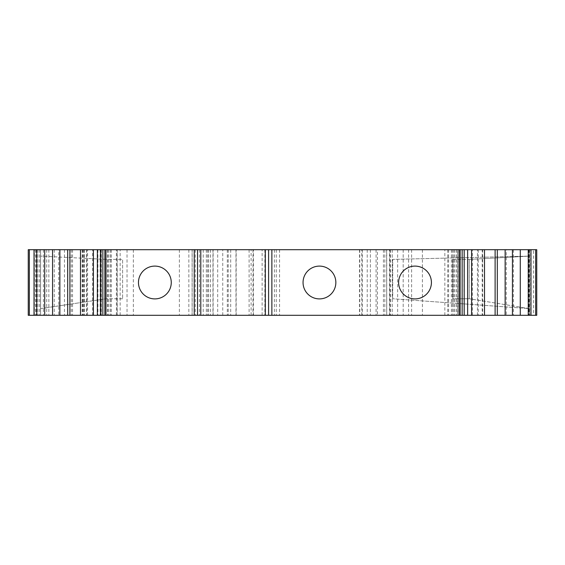 <?xml version="1.0" encoding="UTF-8"?>
<svg xmlns="http://www.w3.org/2000/svg" width="565" height="565" viewBox="0 0 565 565"><rect width="100%" height="100%" fill="white"/><g stroke="black" fill="none" stroke-linecap="round" stroke-linejoin="round"><path stroke-width="0.42" stroke-dasharray="2.83 2.12" d="M29.21 249.695L29.21 315.305L28.25 315.305L28.25 249.695L40.588 249.695L40.588 315.305L536.75 315.305L536.75 249.695L533.593 249.695L533.593 315.305M100.259 315.305L100.259 249.695L37.933 249.695L117.139 249.695L40.588 249.695L40.588 315.305L29.21 315.305M40.588 256.115L40.588 308.603L40.588 256.115L106.199 259.392L106.199 298.765L106.199 259.392L122.605 259.392L122.605 298.765L122.605 259.392L106.199 259.392L40.588 256.115M122.605 298.765L106.199 298.765L122.605 298.765M40.588 308.603L106.199 298.765L40.588 308.603M100.259 249.695L529.405 249.695L529.405 315.305L529.405 249.695L533.593 249.695M529.405 256.115L529.405 308.603L529.405 256.115L529.405 308.603L529.405 256.115L469.261 259.392L469.261 298.765L469.261 259.392L529.405 256.115L392.71 259.392L392.71 298.765L392.71 259.392L529.405 256.115M528.24 315.305L530.662 315.305L528.24 315.305L528.24 249.695L530.662 249.695L528.24 249.695M505.138 315.305L506.282 315.305L505.138 315.305M495.11 315.305L477.432 315.305L495.11 315.305M471.584 315.305L472.404 315.305L471.584 315.305M464.183 315.305L448.582 315.305L464.183 315.305M460.129 315.305L444.846 315.305L460.129 315.305L460.129 249.695L444.846 249.695L460.129 249.695M104.871 315.305L120.154 315.305L104.871 315.305L104.871 249.695L120.154 249.695L104.871 249.695M100.817 315.305L116.418 315.305L100.817 315.305M93.416 315.305L92.596 315.305L93.416 315.305M69.891 315.305L87.568 315.305L69.891 315.305M59.862 315.305L58.718 315.305L59.862 315.305M36.76 315.305L34.338 315.305L36.76 315.305L36.76 249.695L34.338 249.695L36.76 249.695M386.608 315.305L262.118 315.305L386.721 315.305L386.608 249.695L377.399 249.695L377.399 315.305M386.608 249.695L377.399 249.695M58.718 249.695L59.862 249.695L58.718 249.695L58.718 315.305M86.749 249.695L69.891 249.695L87.568 249.695L86.749 249.695L86.749 315.305M82.801 249.695L82.801 315.305M93.416 249.695L92.596 249.695L93.416 249.695M116.418 249.695L100.817 249.695L116.418 249.695L116.418 315.305M107.449 249.695L107.449 315.305M457.551 249.695L448.582 249.695L457.551 249.695L457.551 315.305M471.584 249.695L472.404 249.695L471.584 249.695M482.199 249.695L495.11 249.695L477.432 249.695L482.199 249.695L482.199 315.305M506.282 249.695L505.138 249.695L506.282 249.695L506.282 315.305M197.51 249.695L197.51 315.305M268.594 249.695L268.594 315.305M448.582 249.695L448.582 315.305M452.438 249.695L452.438 315.305L452.438 249.695M463.943 249.695L463.943 315.305L463.943 249.695M422.408 249.695L422.408 315.305M408.58 249.695L408.58 315.305M392.244 249.695L392.244 315.305L392.244 249.695M403.177 249.695L403.177 315.305L403.177 249.695M370.372 249.695L370.372 315.305L370.372 249.695M359.538 249.695L359.538 315.305M249.109 249.695L249.109 315.305M208.527 249.695L208.527 315.305L208.527 249.695M206.338 249.695L206.338 315.305L206.338 249.695M188.844 249.695L188.844 315.305M179.373 249.695L179.373 315.305M133.354 249.695L133.354 315.305M127.04 249.695L127.04 315.305M54.254 249.695L54.254 315.305L54.254 249.695M101.333 249.695L101.333 315.305L101.333 249.695M82.765 249.695L82.765 315.305M84.001 249.695L84.001 315.305M83.104 249.695L83.104 315.305M37.933 249.695L37.933 315.305L37.933 249.695M71.289 249.695L71.289 315.305M40.588 249.695L40.588 315.305L40.588 249.695M84.326 249.695L84.326 315.305L84.326 249.695M171.266 282.5A16.406 16.406 0 0 1 146.66 296.703A16.406 16.406 0 0 1 146.66 268.297A16.406 16.406 0 0 1 171.266 282.5M431.42 282.5A16.406 16.406 0 0 1 406.814 296.703A16.406 16.406 0 0 1 406.814 268.297A16.406 16.406 0 0 1 431.42 282.5M335.85 282.5A16.406 16.406 0 0 1 311.244 296.703A16.406 16.406 0 0 1 311.244 268.297A16.406 16.406 0 0 1 335.85 282.5M529.405 308.603L469.261 298.765L529.405 308.603L392.71 298.765L529.405 308.603M452.855 259.392L469.261 259.392L452.855 259.392L452.855 298.765L469.261 298.765L452.855 298.765L452.855 259.392M82.144 249.695L82.144 315.305M39.628 249.695L39.628 315.305M359.771 249.695L359.771 315.305M36.224 249.695L36.224 315.305M35.418 249.695L35.418 315.305M117.259 249.695L117.259 315.305M111.347 249.695L111.347 315.305M110.253 249.695L110.253 315.305M108.628 249.695L108.628 315.305M107.611 249.695L107.611 315.305M457.389 249.695L457.389 315.305M456.372 249.695L456.372 315.305M454.747 249.695L454.747 315.305M453.653 249.695L453.653 315.305M447.741 249.695L447.741 315.305M478.251 249.695L478.251 315.305M529.582 249.695L529.582 315.305M528.776 249.695L528.776 315.305M529.024 249.695L529.024 315.305M513.408 249.695L513.408 315.305M482.672 249.695L482.672 315.305M458.724 249.695L458.724 315.305M451.414 249.695L451.414 315.305M411.617 249.695L411.617 315.305M397.64 249.695L397.64 315.305M389.864 249.695L389.864 315.305M390.514 249.695L390.514 315.305M384.822 249.695L384.822 315.305M376.085 249.695L376.085 315.305M362.37 249.695L362.37 315.305M367.215 249.695L367.215 315.305M279.576 249.695L279.576 315.305M252.979 249.695L252.979 315.305M228.211 249.695L228.211 315.305L228.211 249.695M230.697 249.695L230.697 315.305M235.979 249.695L235.979 315.305M227.307 249.695L227.307 315.305M217.695 249.695L217.695 315.305M210.399 249.695L210.399 315.305M212.963 249.695L212.963 315.305M207.609 249.695L207.609 315.305M203.231 249.695L203.231 315.305M194.113 249.695L194.113 315.305M192.156 249.695L192.156 315.305M195.271 249.695L195.271 315.305M199.41 249.695L199.41 315.305M97.914 249.695L97.914 315.305M100.118 249.695L100.118 315.305M72.539 249.695L72.539 315.305M48.865 249.695L48.865 315.305M43.399 249.695L43.399 315.305M67.51 249.695L67.51 315.305M64.474 249.695L64.474 315.305M46.711 249.695L46.711 315.305M110.302 249.695L110.302 315.305L110.302 249.695M86.516 249.695L86.516 315.305M383.437 249.695L383.437 315.305M274.378 249.695L274.378 315.305M271.927 249.695L271.927 315.305M264.865 249.695L264.865 315.305M276.271 249.695L276.271 315.305M34.338 315.305L34.338 249.695M87.568 315.305L87.568 249.695M92.596 315.305L92.596 249.695M120.154 315.305L120.154 249.695M444.846 315.305L444.846 249.695M472.404 315.305L472.404 249.695M477.432 315.305L477.432 249.695M530.662 315.305L530.662 249.695M389.497 315.305L389.497 249.695M361.748 315.305L361.748 249.695M251.121 315.305L251.121 249.695M253.438 315.305L253.438 249.695M222.744 315.305L222.744 249.695M236.163 315.305L236.163 249.695M213.132 315.305L213.132 249.695M192.107 315.305L192.107 249.695M117.139 315.305L117.139 249.695M386.721 315.305L386.721 249.695M262.118 315.305L262.118 249.695"/><path stroke-width="0.85" d="M431.42 282.5A16.406 16.406 0 0 1 406.814 296.703A16.406 16.406 0 0 1 406.814 268.297A16.406 16.406 0 0 1 431.42 282.5M505.138 315.305L505.138 249.695L536.75 249.695L536.75 315.305L28.25 315.305L28.25 249.695L29.345 249.695L29.345 315.305M505.138 249.695L197.51 249.695L197.51 315.305M335.85 282.5A16.406 16.406 0 0 1 311.244 296.703A16.406 16.406 0 0 1 311.244 268.297A16.406 16.406 0 0 1 335.85 282.5M197.51 249.695L29.345 249.695M36.76 249.695L36.76 315.305M67.687 249.695L67.687 315.305M69.891 249.695L69.891 315.305M80.498 249.695L80.498 315.305M93.416 249.695L93.416 315.305M104.871 249.695L104.871 315.305M171.266 282.5A16.406 16.406 0 0 1 146.66 296.703A16.406 16.406 0 0 1 146.66 268.297A16.406 16.406 0 0 1 171.266 282.5M268.594 249.695L268.594 315.305M460.129 249.695L460.129 315.305M471.584 249.695L471.584 315.305M484.502 249.695L484.502 315.305M495.11 249.695L495.11 315.305M497.313 249.695L497.313 315.305M528.24 249.695L528.24 315.305L528.24 249.695M459.034 249.695L459.034 315.305M271.871 249.695L271.871 315.305M34.027 249.695L34.027 315.305M44.72 249.695L44.72 315.305M52.559 249.695L52.559 315.305M97.357 249.695L97.357 315.305M102.851 249.695L102.851 315.305M105.966 249.695L105.966 315.305M194.233 249.695L194.233 315.305M200.794 249.695L200.794 315.305M265.31 249.695L265.31 315.305M462.149 249.695L462.149 315.305M467.643 249.695L467.643 315.305M512.441 249.695L512.441 315.305M520.28 249.695L520.28 315.305M530.973 249.695L530.973 315.305M535.655 249.695L535.655 315.305M59.862 315.305L59.862 249.695M100.817 315.305L100.817 249.695M464.183 315.305L464.183 249.695"/></g></svg>

